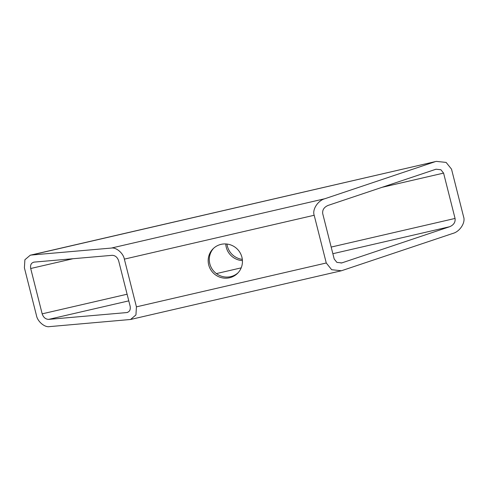 <?xml version="1.0" encoding="UTF-8"?>
<svg xmlns="http://www.w3.org/2000/svg" width="488" height="488" viewBox="0 0 488 488"><rect width="100%" height="100%" fill="white"/><g stroke="black" fill="none" stroke-linecap="round" stroke-linejoin="round"><path stroke-width="0.73" d="M331.175 247.068L455.06 218.441C455.53 222.186 453.748 224.944 449.698 226.713L341.789 262.916L336.903 262.392L334.201 259.03L322.727 213.689C322.257 209.95 324.038 207.186 328.089 205.417L435.998 169.22L440.884 169.739L443.586 173.106L381.805 187.38M34.184 262.105L112.148 255.316C115.259 255.431 117.431 257.274 118.657 260.842L130.131 306.183C130.723 309.807 129.558 311.942 126.642 312.582L48.678 319.378C45.567 319.262 43.402 317.413 42.169 313.845L30.701 268.504C30.11 264.88 31.269 262.745 34.184 262.105L33.629 262.19M226.987 244.049A17.336 16.94 -135 0 0 242.322 259.366M31.378 255.035L30.262 255.206L24.894 259.75L24.4 267.833L36.478 315.559C37.521 321.5 44.682 327.588 49.489 326.625L130.564 319.481L135.939 314.943L136.433 306.854L326.265 262.989L331.669 269.718L341.441 270.755L452.888 233.41C459.818 231.666 465.711 222.565 463.6 216.867L451.522 169.141L446.117 162.419L436.345 161.376L31.378 255.035L111.337 248.069L324.898 198.72L434.771 161.821M455.06 218.441L443.586 173.106M324.898 198.72C317.969 200.47 312.076 209.566 314.187 215.263L124.355 259.128C123.305 253.187 116.15 247.105 111.337 248.069M326.265 262.989L314.187 215.263M241.92 257.225A17.336 16.94 -135 0 0 229.75 244.616A17.336 16.94 -135 0 0 213.042 248.807A17.336 16.94 -135 0 0 213.335 273.042A17.336 16.94 -135 0 0 237.571 273.317A17.336 16.94 -135 0 0 241.92 257.225M136.433 306.854L124.355 259.128M127.197 312.497L127.728 312.332M225.761 243.939A17.336 16.94 -135 0 0 242.426 260.592M213.616 248.258A17.336 16.94 -135 0 0 211.786 268.504A17.336 16.94 -135 0 0 230.659 276.641A17.336 16.94 -135 0 0 238.12 272.737M42.169 313.845L127.106 294.221M216.391 273.591L241.194 267.857M73.054 258.719L30.701 268.504M340.996 263.056L342.576 262.69M449.698 226.713L332.853 253.711M128.783 300.864L48.678 319.378M436.345 161.376L30.262 255.206M130.564 319.481L341.441 270.755"/></g></svg>
